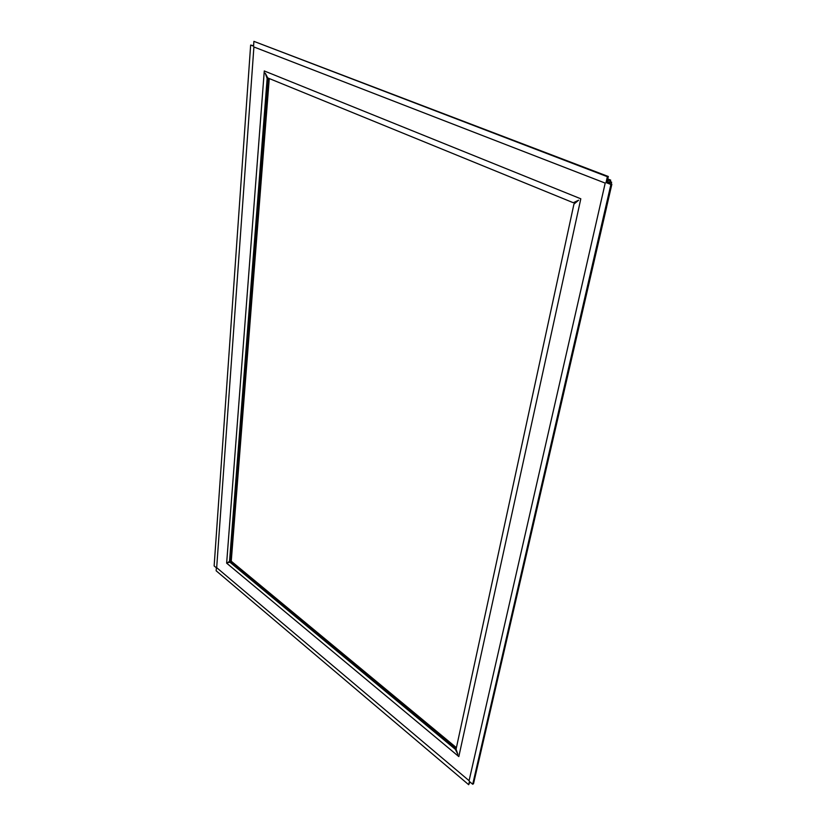 <?xml version="1.0" encoding="UTF-8"?>
<svg xmlns="http://www.w3.org/2000/svg" width="826" height="826" viewBox="0 0 826 826"><rect width="100%" height="100%" fill="white"/><g stroke="black" fill="none" stroke-linecap="round" stroke-linejoin="round"><path stroke-width="1.24" d="M606.821 182.401L610.342 181.648L607.461 182.267L607.399 180.553M264.279 70.953L580.812 198.798L458.822 756.575L226.644 563.156L264.279 70.953M269.266 78.553L231.249 561.195L228.554 562.351M607.76 178.974L610.693 180.099L610.342 181.648L611.622 182.154L608.752 182.763L607.461 182.267M610.693 180.099L607.337 180.822M611.622 182.154L611.199 184.002M231.249 561.195L456.406 747.675M478.491 762.13L606.749 206.366M573.306 202.731L578.603 200.222L573.936 204.115L456.076 749.213L457.872 754.345L455.353 749.327L229.907 562.207L227.584 562.723L229.535 561.298L267.139 78.584L265.249 73.194L267.748 77.933L573.306 202.731L577.932 200.77M468.683 784.7L469.426 781.489L472.72 784.266L610.899 184.466L606.026 182.577L607.368 176.692L253.902 41.362L253.561 46.184L250.65 45.058L214.141 565.934L216.36 567.813L216.154 570.787L468.683 784.7L469.984 781.964M267.944 78.005L267.139 78.584M229.535 561.298L230.34 560.968L268.109 78.491M230.34 560.968L227.584 562.723M228.379 562.392L229.907 562.207M455.353 749.327L456.159 748.8L230.712 561.876M606.026 182.577L611.86 184.26L473.515 783.719L472.72 784.266M250.65 45.058L253.592 45.75M607.368 176.692L608.328 176.496L253.902 41.362M606.986 182.37L608.328 176.496M611.86 184.26L610.899 184.466M216.68 567.668L469.085 780.694L605.21 183.104L253.902 46.968L216.68 567.668M606.645 207.006L478.522 762.109"/></g></svg>
